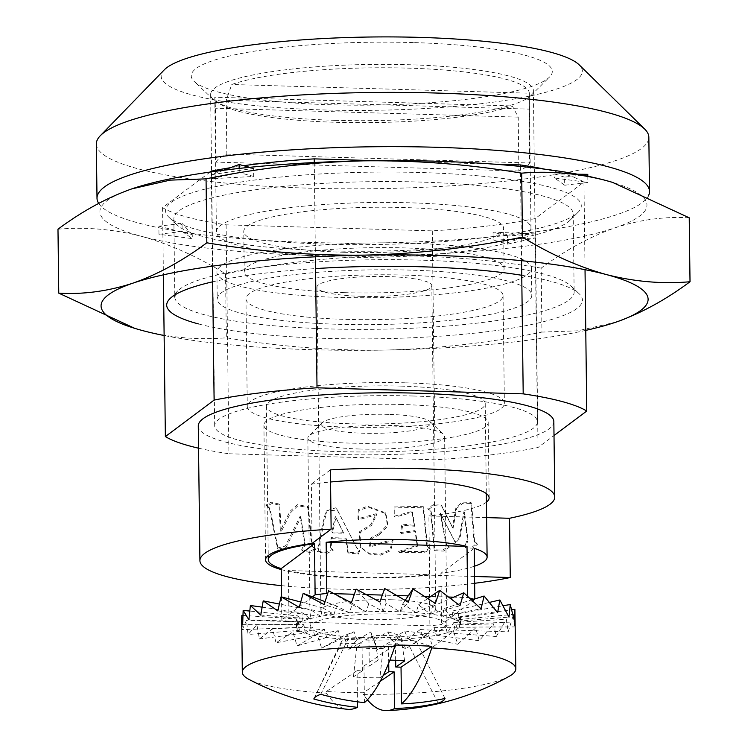 <?xml version="1.0" encoding="UTF-8"?>
<svg xmlns="http://www.w3.org/2000/svg" width="748" height="748" viewBox="0 0 748 748"><rect width="100%" height="100%" fill="white"/><g stroke="black" fill="none" stroke-linecap="round" stroke-linejoin="round"><path stroke-width="0.56" stroke-dasharray="3.74 2.81" d="M413.307 42.58A180.53 31.435 179.3 0 0 194.171 81.401A180.53 31.435 179.3 0 0 330.251 104.757A180.53 31.435 179.3 0 0 549.518 77.053A180.53 31.435 179.3 0 0 413.307 42.58M334.88 120.316A161.381 28.106 -0.7 0 1 213.236 99.437A161.381 28.106 -0.7 0 1 210.637 94.491A161.381 28.106 -0.7 0 1 409.137 64.73A161.381 28.106 -0.7 0 1 533.38 90.555A161.381 28.106 -0.7 0 1 530.902 95.548A161.381 28.106 -0.7 0 1 334.88 120.316M281.211 569.565A112.153 19.532 179.3 0 0 351.906 577.783A112.153 19.532 179.3 0 0 429.614 575.165L428.894 515.914L486.621 517.607M312.075 543.413L311.346 484.162A112.153 19.532 -0.7 0 1 330.56 481.993M401.854 404.49A112.153 19.532 179.3 0 0 263.913 425.173A112.153 19.532 179.3 0 0 350.26 443.115A112.153 19.532 179.3 0 0 488.201 422.433A112.153 19.532 179.3 0 0 401.854 404.49M413.186 396.01A161.381 28.106 179.3 0 0 214.685 425.78A161.381 28.106 179.3 0 0 338.928 451.596A161.381 28.106 179.3 0 0 537.429 421.835A161.381 28.106 179.3 0 0 413.186 396.01M164.186 69.938A210.618 36.68 179.3 0 0 323.323 109.937A210.618 36.68 179.3 0 0 579.214 64.87M96.352 143.981A276.274 48.106 179.3 0 0 309.046 188.178A276.274 48.106 179.3 0 0 648.843 137.23M98.671 203.391A276.274 48.106 179.3 0 0 309.7 242.446A276.274 48.106 179.3 0 0 648.357 196.004M335.927 517.681L335.244 516.41L331.832 531.903A177.8 30.958 179.3 0 0 336.104 532.043A177.8 30.958 179.3 0 0 343.098 532.221L335.927 517.681M378.759 533.792L370.69 537.924L369.493 545.928L392.429 539.673L390.082 549.724L380.031 554.231L368.979 553.221L360.106 546.732L359.349 531.884L370.952 524.385L376.188 513.717L357.937 518.766L358.292 509.594L367.549 506.246L385.323 512.773L387.352 524.909L378.759 533.792M417.057 545.18L414.972 530.603L400.526 532.539L401.882 524.077L414.242 525.339L411.924 511.482L394.28 516.214L394.215 506.957L422.994 506.293L426.818 545.722L429.773 548.209L424.013 551.435L398.581 551.5L417.057 545.18L417.702 546.124L399.226 552.435L424.668 552.379L430.427 549.163L427.463 546.676L423.639 507.238L394.907 507.873L394.916 517.149L412.578 512.445L414.888 526.274L414.242 525.339M467.294 539.252L463.928 511.585L459.253 537.345L454.906 541.87L440.151 512.904L445.958 544.048L448.566 546.264L442.779 550.117L434.13 549.724L430.624 510.912L427.828 508.556L433.167 504.722L441.208 505.115L452.39 527.387L456.009 507.181L462.386 502.142L470.894 502.394L473.98 541.103L476.747 543.235L472.072 547.181L464.76 546.751L467.294 539.252L467.996 540.28L465.452 547.77L472.783 548.219L477.458 544.292L474.681 542.141L471.595 503.432L462.9 503.17L456.645 508.434L453.064 528.378L441.862 506.069L433.831 505.676L428.473 509.51L431.269 511.875L434.803 550.678L443.442 551.089L449.23 547.255L446.621 545.021L440.815 513.867L455.579 542.861L459.945 538.326L464.62 512.604L467.996 540.28M553.838 421.629A177.8 30.958 -0.7 0 1 335.151 454.419A177.8 30.958 -0.7 0 1 198.276 425.977M281.407 585.637A177.8 30.958 179.3 0 0 336.796 589.087A177.8 30.958 179.3 0 0 474.634 583.281M345.744 538.036A177.8 30.958 -0.7 0 1 336.17 537.803A177.8 30.958 -0.7 0 1 331.149 537.644L330.41 547.517L332.449 549.369L326.147 552.37L317.264 551.117L322.575 524.442L326.016 510.987L335.805 507.799L336.806 509.145L356.497 547.377L358.993 549.874L357.825 553.118L347.605 552.033L345.744 538.036L346.408 539.018L348.278 553.015L358.479 554.081L359.62 550.79L356.889 547.975L337.442 510.108L327.091 510.837L323.454 524.619L317.975 552.164L326.876 553.398L333.131 550.369L331.112 548.518L331.832 538.654A183.269 31.912 179.3 0 0 346.408 539.018M379.395 534.736L387.997 525.835L385.959 513.717L368.222 507.2L358.975 510.538L358.601 519.729L376.824 514.661L371.55 525.358L360.003 532.847L360.76 547.686L369.643 554.175L380.667 555.184L390.718 550.659L393.065 540.617L370.138 546.881L371.335 538.869L379.395 534.736M304.445 543.506L300.135 516.242L285.39 546.04L277.358 548.004L269.233 507.658L265.998 504.788L271.234 502.207L278.985 504.002L280.332 530.613L289.99 511.323L297.358 504.666L307.699 506.546L311.626 545.666L315.114 548.508L309.644 551.566L301.631 549.827L304.445 543.506L305.184 544.591L302.379 550.93L310.392 552.632L315.834 549.556L313.393 547.19M314.113 548.247L312.355 546.732L308.428 507.621L297.947 505.76L290.701 512.604L281.154 531.819L279.808 505.218L272.085 503.479L266.896 506.115L270.121 508.967L278.191 549.228L286.232 547.143L300.883 517.345L300.135 516.242M300.883 517.345L305.184 544.591M335.917 517.41L343.771 533.202A183.269 31.912 -0.7 0 1 332.514 532.913L335.917 517.41L335.244 516.41M332.514 532.913L331.832 531.903M343.771 533.202L343.098 532.221M210.104 172.059L162.568 207.645A218.827 38.111 179.3 0 0 226.12 224.821L432.297 230.87A218.827 38.111 179.3 0 0 535.213 218.575L583.954 182.091A218.827 38.111 179.3 0 0 544.815 169.179M243.633 165.701A218.827 38.111 179.3 0 0 230.506 167.683M493.904 164.149L375.655 160.68M331.832 538.654L331.149 537.644M281.154 531.819L280.332 530.613M486.434 502.17A112.153 19.532 -0.7 0 1 428.894 515.914M474.55 576.484L429.614 575.165M414.888 526.274L402.789 525.218L401.171 533.483L415.617 531.538L417.702 546.124M415.617 531.538L414.972 530.603M464.62 512.604L463.928 511.585M440.815 513.867L440.151 512.904M453.064 528.378L452.39 527.387M162.568 207.645L163.382 274.834M226.12 224.821L228.916 453.756L435.102 459.805A218.827 38.111 179.3 0 0 538.008 447.51L554.006 435.532M198.547 448.192A218.827 38.111 179.3 0 0 228.916 453.756M432.297 230.87L435.102 459.805M535.213 218.575L538.008 447.51M583.954 182.091L585.03 269.682M520.412 166.421L521.571 260.687M314.263 162.531L315.413 256.798M211.319 171.89L212.469 266.157M330.41 469.884L311.346 484.162M404.088 275.077A128.562 22.384 179.3 0 0 245.961 298.789A128.562 22.384 179.3 0 0 344.931 319.359A128.562 22.384 179.3 0 0 503.058 295.647A128.562 22.384 179.3 0 0 404.088 275.077M405.397 382.817A128.562 22.384 179.3 0 0 247.279 406.519A128.562 22.384 179.3 0 0 346.249 427.089A128.562 22.384 179.3 0 0 504.376 403.378A128.562 22.384 179.3 0 0 405.397 382.817M400.993 386.108A109.414 19.055 179.3 0 0 266.419 406.286A109.414 19.055 179.3 0 0 350.653 423.789A109.414 19.055 179.3 0 0 485.228 403.611A109.414 19.055 179.3 0 0 400.993 386.108M288.401 570.537A109.414 19.055 179.3 0 0 352.532 577.316A109.414 19.055 179.3 0 0 429.249 574.67L288.401 570.537L289.027 621.71L429.876 625.842A109.414 19.055 179.3 0 0 441.535 624.449L474.83 599.522A109.414 19.055 179.3 0 0 473.83 599.223M281.547 596.913L281.828 619.765A109.414 19.055 179.3 0 0 289.027 621.71M216.415 231.805A157.286 27.386 -0.7 0 1 409.867 202.802A157.286 27.386 -0.7 0 1 530.958 227.962A157.286 27.386 -0.7 0 1 337.507 256.966A157.286 27.386 -0.7 0 1 216.415 231.805L214.769 97.212A157.286 27.386 179.3 0 0 335.861 122.298A157.286 27.386 179.3 0 0 512.324 105.936L518.224 117.127L518.888 170.993A157.286 27.386 179.3 0 0 529.584 162.989L529.313 93.22A157.286 27.386 179.3 0 0 408.221 68.133A157.286 27.386 179.3 0 0 231.768 84.496L226.186 100.241L226.84 154.107A157.286 27.386 179.3 0 0 216.144 162.12L215.489 108.245L214.769 97.212L512.324 105.936M338.002 297.367A157.286 27.386 -0.7 0 1 216.911 272.207A157.286 27.386 -0.7 0 1 410.362 243.203A157.286 27.386 -0.7 0 1 531.454 268.364A157.286 27.386 -0.7 0 1 338.002 297.367M410.689 270.131A157.286 27.386 179.3 0 0 217.238 299.135A157.286 27.386 179.3 0 0 338.33 324.305A157.286 27.386 179.3 0 0 531.781 295.292A157.286 27.386 179.3 0 0 410.689 270.131M391.541 599.756A57.446 10.005 -0.7 0 1 435.766 608.947A57.446 10.005 -0.7 0 1 365.118 619.54A57.446 10.005 -0.7 0 1 320.892 610.349A57.446 10.005 -0.7 0 1 391.541 599.756M361.162 296.339A57.446 10.005 179.3 0 0 431.82 285.745A57.446 10.005 179.3 0 0 387.595 276.554A57.446 10.005 179.3 0 0 316.937 287.148A57.446 10.005 179.3 0 0 361.162 296.339M344.295 292.655A129.928 22.627 -0.7 0 1 244.259 271.87A129.928 22.627 -0.7 0 1 404.07 247.906A129.928 22.627 -0.7 0 1 504.096 268.7A129.928 22.627 -0.7 0 1 344.295 292.655M343.8 252.254A129.928 22.627 -0.7 0 1 243.764 231.469A129.928 22.627 -0.7 0 1 403.574 207.514A129.928 22.627 -0.7 0 1 503.61 228.299A129.928 22.627 -0.7 0 1 343.8 252.254M474.204 548.349L440.909 573.277A109.414 19.055 179.3 0 0 474.419 566.236M530.958 227.962L529.313 93.22L231.768 84.496M226.186 100.241L528.93 109.115M518.224 117.127L215.489 108.245M518.888 170.993L216.144 162.12M226.84 154.107L529.584 162.989M469.95 598.148A109.414 19.055 179.3 0 0 467.631 597.577L453.662 597.175M448.894 597.035L430.726 596.502M424.658 596.324L408.24 595.838M396.964 595.511L382.331 595.081M366.389 594.613L354.356 594.258M334.076 593.66L327.699 593.473M312.421 596.867L281.828 619.765M429.249 574.67L429.876 625.842M467.612 596.062L467.631 597.577M474.821 598.905L474.83 599.522M440.909 573.277L441.535 624.449M197.163 202.203A199.679 34.773 -0.7 0 1 542.777 195.967A199.679 34.773 -0.7 0 1 573.192 213.975A199.679 34.773 -0.7 0 1 570.116 220.164A199.679 34.773 -0.7 0 1 549.883 230.627A199.679 34.773 -0.7 0 1 204.269 236.873A199.679 34.773 -0.7 0 1 177.08 224.97A199.679 34.773 -0.7 0 1 173.854 218.855A199.679 34.773 -0.7 0 1 197.163 202.203M173.854 218.855L174.808 296.965A199.679 34.773 179.3 0 0 205.223 314.983A199.679 34.773 179.3 0 0 550.837 308.737A199.679 34.773 179.3 0 0 574.146 292.085A199.679 34.773 179.3 0 0 570.92 285.979A199.679 34.773 179.3 0 0 543.731 274.067A199.679 34.773 179.3 0 0 198.117 280.313A199.679 34.773 179.3 0 0 177.884 290.776A199.679 34.773 179.3 0 0 175.2 294.721M549.63 187.047A207.888 36.203 179.3 0 0 298.34 175.471A207.888 36.203 179.3 0 0 168.908 217.238A207.888 36.203 179.3 0 0 197.22 229.636A207.888 36.203 179.3 0 0 413.046 243.409A207.888 36.203 179.3 0 0 578.101 212.236A207.888 36.203 179.3 0 0 549.63 187.047M212.656 281.818A207.888 36.203 -0.7 0 1 315.562 268.588M521.749 275.292A207.888 36.203 -0.7 0 1 550.78 281.313A207.888 36.203 -0.7 0 1 579.092 293.702A207.888 36.203 -0.7 0 1 449.66 335.478A207.888 36.203 -0.7 0 1 198.37 323.903M689.235 217.808C664.654 216.35 639.914 219.678 615.015 227.813C590.125 236.611 565.507 250.056 541.169 268.139L541.945 332.084C489.931 342.79 437.384 348.802 384.322 350.092C331.242 350.719 278.574 346.614 226.317 337.778C198.762 340.181 170.899 337.787 142.728 330.625L135.5 328.578M616.165 322.079L577.839 330.812L541.945 332.084M132.901 188.505A273.534 47.629 179.3 0 0 131.835 188.87A273.534 47.629 179.3 0 0 141.578 236.359A273.534 47.629 179.3 0 0 383.163 255.825C330.102 257.125 277.555 263.128 225.541 273.843C197.743 256.695 169.749 244.203 141.578 236.359C113.406 229.187 85.543 226.803 57.979 229.197M507.649 244.1L535.175 237.958L493.138 240.23L507.649 244.1L507.546 236.022L535.119 233.918L535.175 237.958M541.169 268.139C488.911 259.313 436.243 255.208 383.163 255.825A273.534 47.629 179.3 0 0 615.015 227.813A273.534 47.629 -0.7 0 0 613.21 182.577M585.768 330.373A273.534 47.629 -0.7 0 1 384.322 350.092A273.534 47.629 -0.7 0 1 164.13 335.525M225.541 273.843L226.317 337.778M182.147 231.45L158.969 234.255L192.32 238.649L182.147 231.45L182.054 223.372L158.866 226.177L158.969 234.255M564.703 185.224L587.881 182.418L554.53 178.024L564.703 185.224L564.6 177.145L587.788 174.34M253.712 176.444L239.201 172.573L211.675 178.716L253.712 176.444L253.609 168.365L249.701 167.318M535.119 233.918L493.035 232.151L507.546 236.022M239.145 168.431L239.201 172.573M223.512 170.273L211.628 174.677L211.675 178.716M493.035 232.151L493.138 240.23M211.628 174.677L253.609 168.365M587.806 176.219L587.881 182.418M577.652 174.228L554.474 173.985L554.53 178.024M554.474 173.985L564.6 177.145M158.866 226.177L192.273 234.61L192.32 238.649M192.273 234.61L182.054 223.372M262.109 607.161L303.062 612.995L309.859 618.792L311.449 610.293L320.696 616.352L322.771 607.918L334.066 614.323L336.525 605.964L349.381 612.79L352.102 604.534L365.959 611.836L368.839 603.673L383.098 611.481L385.987 603.44L400.03 611.761L402.817 603.823L416.019 612.649L418.571 604.814L430.381 614.117L432.568 606.376L442.47 616.09L444.209 608.433L451.764 618.493L452.97 610.901L457.851 621.214L458.468 613.659L460.478 624.131L460.478 616.604L459.524 627.133L458.889 619.596L455.027 630.068L453.793 622.514L447.192 632.817L445.406 625.216L436.346 635.258L434.083 627.6L422.985 637.287L420.329 629.545L407.669 638.82L404.752 630.975L391.092 639.783L388.016 631.836L373.953 640.129L370.858 632.079L357.02 639.849A82.056 14.287 179.3 0 0 357.806 639.877A82.056 14.287 179.3 0 0 373.953 640.129A82.056 14.287 179.3 0 0 391.092 639.783A82.056 14.287 179.3 0 0 407.669 638.82A82.056 14.287 179.3 0 0 422.985 637.287A82.056 14.287 179.3 0 0 436.346 635.258A82.056 14.287 179.3 0 0 447.192 632.817A82.056 14.287 179.3 0 0 455.027 630.068A82.056 14.287 179.3 0 0 459.524 627.133A82.056 14.287 179.3 0 0 460.581 624.804A82.056 14.287 179.3 0 0 460.478 624.131A82.056 14.287 179.3 0 0 457.851 621.214A82.056 14.287 179.3 0 0 451.764 618.493A82.056 14.287 179.3 0 0 442.47 616.09A82.056 14.287 179.3 0 0 430.381 614.117A82.056 14.287 179.3 0 0 416.019 612.649A82.056 14.287 179.3 0 0 400.03 611.761A82.056 14.287 179.3 0 0 383.098 611.481A82.056 14.287 179.3 0 0 365.959 611.836A82.056 14.287 179.3 0 0 349.381 612.79A82.056 14.287 179.3 0 0 334.066 614.323A82.056 14.287 179.3 0 0 320.696 616.352A82.056 14.287 179.3 0 0 309.859 618.792A82.056 14.287 179.3 0 0 302.024 621.551A82.056 14.287 179.3 0 0 297.526 624.486A82.056 14.287 179.3 0 0 296.47 626.805A82.056 14.287 179.3 0 0 296.573 627.479A82.056 14.287 179.3 0 0 299.2 630.396A82.056 14.287 179.3 0 0 305.287 633.117A82.056 14.287 179.3 0 0 314.581 635.52A82.056 14.287 179.3 0 0 326.67 637.492A82.056 14.287 179.3 0 0 341.023 638.96A82.056 14.287 179.3 0 0 357.02 639.849L348.783 649.404L343.771 635.828L321.677 648.142L317.021 634.388L297.059 645.898L292.945 631.985L276.003 642.784L272.609 628.731L259.425 638.923L256.891 624.758L248.056 634.491L246.485 620.242L242.38 629.676L241.838 615.38M383.2 675.509L379.909 677.744L383.126 648.404L388.502 644.757L409.081 645.449A37.531 6.536 179.3 0 0 416.103 640.942A37.531 6.536 179.3 0 0 415.991 640.755L395.411 640.064L400.778 636.417A37.531 6.536 179.3 0 0 374.318 635.529L368.942 639.175L348.362 638.483A37.531 6.536 179.3 0 0 341.331 641.859A37.531 6.536 179.3 0 0 341.453 643.177L362.032 643.869L356.665 647.516A37.531 6.536 179.3 0 0 369.25 648.404A37.531 6.536 179.3 0 0 383.126 648.404M379.909 677.744A50.873 8.854 -0.7 0 1 366.202 677.623A50.873 8.854 -0.7 0 1 353.449 676.856L362.369 670.797L357.077 670.619L357.451 701.811M389.867 414.42A54.707 9.528 -0.7 0 1 429.876 421.461A54.707 9.528 -0.7 0 1 362.247 433.186A54.707 9.528 -0.7 0 1 322.192 422.779A54.707 9.528 -0.7 0 1 389.867 414.42M358.956 448.996A68.386 11.912 179.3 0 0 444.602 436.439A68.386 11.912 179.3 0 0 443.499 434.345A68.386 11.912 179.3 0 0 393.485 425.547A68.386 11.912 179.3 0 0 308.896 435.991A68.386 11.912 179.3 0 0 307.839 438.104A68.386 11.912 179.3 0 0 358.956 448.996M361.256 637.53A68.386 11.912 179.3 0 0 446.902 624.973A68.386 11.912 179.3 0 0 395.795 614.08A68.386 11.912 179.3 0 0 310.149 626.637A68.386 11.912 179.3 0 0 361.256 637.53M380.236 681.297L363.378 692.751A136.762 23.814 -0.7 0 1 344.519 692.358A136.762 23.814 -0.7 0 1 326.334 691.498L326.352 693.125A136.762 23.814 -0.7 0 1 248.972 679.408M515.166 615.071L514.39 626.918L513.558 614.351L508.173 631.854L506.331 619.26L496.289 636.52L493.512 623.86L479.253 640.718L475.653 627.955L457.823 644.271L453.54 631.377L432.924 647.011L428.155 633.967L405.65 648.834L400.582 635.613L377.188 649.638L372.036 636.239L348.783 649.404M509.341 676.229A136.762 23.814 -0.7 0 1 363.397 694.368L363.378 692.751M395.655 660.325L395.411 640.064M444.995 698.473L415.991 640.755M326.352 693.125A272.861 68.405 -88.1 0 0 347.287 709.272M364.426 702.643L363.977 665.935L369.269 666.113L368.942 639.175M320.752 694.303L348.362 638.483M362.369 670.797L362.032 643.869M313.842 698.997L341.453 643.177M438.085 703.167L409.081 645.449M388.726 663.046L388.502 644.757M326.334 691.498L357.077 670.619M367.399 699.782A272.861 68.405 91.9 0 1 363.397 694.368M363.977 665.935L394.72 645.057M369.269 666.113L378.189 660.054A50.873 8.854 -0.7 0 1 389.895 660.119M353.449 676.856L356.665 647.516M378.189 660.054L374.318 635.529M404.659 660.942L400.778 636.417M309.859 618.792L260.762 615.09M311.449 610.293L279.369 604.038M320.696 616.352L277.798 610.892M322.771 607.918L300.715 602.028M334.066 614.323L299.228 607.339M336.525 605.964L325.071 601.644M349.381 612.79L324.127 604.599M352.102 604.534L328.568 590.78M365.959 611.836L351.401 602.785M368.839 603.673L356.142 589.134M383.098 611.481L379.862 601.972M385.987 603.44L384.678 588.508M400.03 611.761L408.268 602.205M402.817 603.823L405.173 600.345M416.019 612.649L435.373 603.468M418.571 604.814L427.893 598.437M430.381 614.117L459.992 605.712M432.568 606.376L450.754 598.437M442.47 616.09L481.048 608.825M444.209 608.433L471.81 599.849M451.764 618.493L497.626 612.687M452.97 610.901L489.688 602.355M457.851 621.214L508.995 617.119M458.468 613.659L503.339 605.73M460.478 624.131L514.671 621.934M460.581 624.804L460.478 616.604L511.997 609.751M459.524 627.133L514.39 626.918M458.889 619.596L513.558 614.351M455.027 630.068L508.173 631.854M453.793 622.514L506.331 619.26M447.192 632.817L496.289 636.52M445.406 625.216L493.512 623.86M436.346 635.258L479.253 640.718M434.083 627.6L475.653 627.955M422.985 637.287L457.823 644.271M420.329 629.545L453.54 631.377M407.669 638.82L432.924 647.011M404.752 630.975L428.155 633.967M391.092 639.783L405.65 648.834M388.016 631.836L400.582 635.613M373.953 640.129L377.188 649.638M370.858 632.079L372.036 636.239M357.02 639.849L354.038 631.686L343.771 635.828M354.038 631.686L341.023 638.96L321.677 648.142M341.023 638.96L338.283 630.695L317.021 634.388M338.283 630.695L326.67 637.492L297.059 645.898M326.67 637.492L324.286 629.133L292.945 631.985M324.286 629.133L314.581 635.52L276.003 642.784M314.581 635.52L312.645 627.076L272.609 628.731M312.645 627.076L305.287 633.117L259.425 638.923M305.287 633.117L303.884 624.617L256.891 624.758M303.884 624.617L299.2 630.396L248.056 634.491M299.2 630.396L298.387 621.85L246.485 620.242M298.387 621.85L296.573 627.479L242.38 629.676M296.573 627.479L296.376 618.905L242.96 615.454M296.47 626.805L296.376 618.905L297.526 624.486L242.661 624.692M297.526 624.486L297.956 615.913L249.776 611.06M297.956 615.913L302.024 621.551L248.878 619.765M302.024 621.551L303.062 612.995M360.003 532.847L359.349 531.884M358.479 554.081L357.825 553.118M213.236 99.437L194.171 81.401M263.913 425.173L265.559 559.841M210.637 94.491L214.685 425.78M385.968 513.708L385.332 512.773M358.601 519.729L357.946 518.766M376.833 514.652L376.188 513.708M315.123 548.508L315.834 549.556M301.622 549.836L302.37 550.93M347.605 552.043L348.269 553.015M360.751 547.686L360.097 546.732M393.074 540.617L392.429 539.682M370.138 546.881L369.493 545.928M330.41 547.517L331.102 548.527M332.458 549.378L333.141 550.378M317.264 551.117L317.975 552.164M336.75 509.098L337.423 510.089M356.291 547.097L356.936 548.05M358.965 549.827L359.62 550.79M307.699 506.546L308.428 507.621M311.636 545.675L312.365 546.741M277.349 548.004L278.181 549.238M269.233 507.658L270.112 508.949M265.998 504.788L266.886 506.097M278.985 504.012L279.808 505.218M533.38 90.555L537.429 421.835M488.201 422.433L489.117 497.85M411.924 511.482L412.559 512.427M394.28 516.214L394.916 517.149M422.994 506.293L423.639 507.238M426.818 545.722L427.463 546.676M429.782 548.219L430.437 549.172M398.6 551.547L399.236 552.491M400.535 532.539L401.171 533.483M454.896 541.851L455.569 542.842M445.958 544.058L446.621 545.03M448.566 546.274L449.23 547.255M434.13 549.724L434.784 550.678M430.624 510.921L431.269 511.875M427.819 508.546L428.464 509.5M441.208 505.124L441.872 506.087M470.894 502.394L471.595 503.432M473.97 541.094L474.681 542.141M476.747 543.235L477.458 544.282M464.76 546.751L465.452 547.77M530.902 95.548L549.518 77.053M245.961 298.789L247.279 406.519M266.419 406.286L268.242 555.521M216.911 272.207L217.238 299.135M431.82 285.745L435.766 608.947M244.259 271.87L243.764 231.469M504.096 268.7L503.61 228.299M316.937 287.148L320.892 610.349M531.454 268.364L531.781 295.292M485.228 403.611L486.331 493.596M503.058 295.647L504.376 403.378M573.192 213.975L574.146 292.085M177.08 224.97L168.908 217.238M177.884 290.776L169.899 298.704M570.92 285.979L579.092 293.702M570.116 220.164L578.101 212.236M429.876 421.461L443.499 434.345M446.902 624.973L444.602 436.439M310.149 626.637L307.839 438.104M322.192 422.779L308.896 435.991M341.331 641.859L314.001 698.548M416.103 640.942L419.207 647.011"/><path stroke-width="1.12" d="M486.621 517.607L509.538 518.28A177.8 30.958 179.3 0 0 554.764 497.046L553.838 421.629A177.8 30.958 -0.7 0 0 416.954 393.186A177.8 30.958 -0.7 0 0 198.276 425.977L199.922 560.645A177.8 30.958 179.3 0 1 331.14 529.145L312.075 543.413A112.153 19.532 179.3 0 0 265.559 559.841A112.153 19.532 179.3 0 0 281.211 569.565M330.56 481.993A112.153 19.532 -0.7 0 1 402.779 479.907A112.153 19.532 -0.7 0 1 489.117 497.85A112.153 19.532 -0.7 0 1 486.434 502.17M648.357 196.004A276.274 48.106 179.3 0 0 649.507 191.497L648.843 137.23A276.274 48.106 179.3 0 0 644.683 129.067L579.214 64.87A210.618 36.68 179.3 0 0 420.236 37.4A210.618 36.68 179.3 0 0 164.186 69.938L100.307 135.715A276.274 48.106 179.3 0 0 96.352 143.981L97.006 198.248A276.274 48.106 179.3 0 0 98.671 203.391M644.683 129.067A276.274 48.106 179.3 0 0 436.149 93.032A276.274 48.106 179.3 0 0 100.307 135.715M649.507 191.497A276.274 48.106 179.3 0 0 436.813 147.3A276.274 48.106 179.3 0 0 97.006 198.248M554.764 497.046A177.8 30.958 179.3 0 0 417.88 468.603A177.8 30.958 179.3 0 0 330.41 469.884L331.14 529.145M509.538 518.28L510.267 577.531L474.55 576.484M474.634 583.281A177.8 30.958 179.3 0 0 510.267 577.531M199.922 560.645A177.8 30.958 179.3 0 0 281.407 585.637M230.506 167.683A218.827 38.111 179.3 0 0 211.31 171.161L210.104 172.059M375.655 160.68L314.216 158.875A218.827 38.111 179.3 0 0 243.633 165.701M544.815 169.179A218.827 38.111 179.3 0 0 520.402 164.925L493.904 164.149M163.382 274.834L165.364 436.58A218.827 38.111 179.3 0 0 198.547 448.192M585.03 269.682L586.75 411.026A218.827 38.111 179.3 0 0 523.198 393.859L317.012 387.81A218.827 38.111 179.3 0 0 214.106 400.096L165.364 436.58M554.006 435.532L586.75 411.026M520.402 164.925L520.412 166.421M521.571 260.687L523.198 393.859M314.216 158.875L314.263 162.531M315.413 256.798L317.012 387.81M211.31 171.161L211.319 171.89M212.469 266.157L214.106 400.096M281.201 568.592L314.497 543.665A109.414 19.055 179.3 0 0 268.298 559.813A109.414 19.055 179.3 0 0 281.201 568.592L281.547 596.913M314.497 543.665L315.123 594.838L312.421 596.867M326.156 542.272L467.004 546.405A109.414 19.055 179.3 0 0 402.873 539.635A109.414 19.055 179.3 0 0 326.156 542.272L326.783 593.454A109.414 19.055 179.3 0 0 315.123 594.838M474.419 566.236A109.414 19.055 179.3 0 0 487.107 557.138A109.414 19.055 179.3 0 0 474.204 548.349L474.821 598.905M473.83 599.223A109.414 19.055 179.3 0 0 469.95 598.148M453.662 597.175L448.894 597.035M430.726 596.502L424.658 596.324M408.24 595.838L396.964 595.511M382.331 595.081L366.389 594.613M354.356 594.258L334.076 593.66M327.699 593.473L326.783 593.454M467.004 546.405L467.612 596.062M175.2 294.721A199.679 34.773 179.3 0 0 174.808 296.965M198.37 323.903A207.888 36.203 -0.7 0 1 169.899 298.704A207.888 36.203 -0.7 0 1 212.656 281.818M315.562 268.588A207.888 36.203 -0.7 0 1 521.749 275.292M134.79 328.363L58.765 293.141L57.979 229.197C82.327 211.114 106.936 197.668 131.835 188.87L170.161 180.128L206.055 178.866C258.069 168.15 310.616 162.138 363.678 160.848C416.758 160.231 469.426 164.336 521.683 173.162C549.238 170.768 577.101 173.153 605.272 180.315A273.534 47.629 179.3 0 0 363.678 160.848A273.534 47.629 179.3 0 0 134.079 188.113A273.534 47.629 179.3 0 0 132.901 188.505M613.21 182.577A273.534 47.629 -0.7 0 0 612.201 182.278A273.534 47.629 -0.7 0 0 605.272 180.315L612.5 182.362L689.235 217.808L690.021 281.744C665.673 299.826 641.064 313.272 616.165 322.079A273.534 47.629 -0.7 0 1 613.921 322.827A273.534 47.629 -0.7 0 1 585.768 330.373M521.683 173.162L522.459 237.097C550.257 254.245 578.251 266.737 606.422 274.581C634.594 281.753 662.457 284.137 690.021 281.744M164.13 335.525A273.534 47.629 -0.7 0 1 142.728 330.625A273.534 47.629 -0.7 0 1 135.799 328.662A273.534 47.629 -0.7 0 1 132.985 283.137C157.875 274.329 182.493 260.884 206.831 242.801C259.089 251.627 311.757 255.732 364.837 255.115A273.534 47.629 -0.7 0 1 606.422 274.581A273.534 47.629 -0.7 0 1 616.165 322.079M58.765 293.141C83.346 294.59 108.086 291.262 132.985 283.137A273.534 47.629 -0.7 0 1 364.837 255.115C417.898 253.815 470.445 247.812 522.459 237.097M206.055 178.866L206.831 242.801M249.701 167.318L239.098 164.495L239.145 168.431M239.098 164.495L223.512 170.273M577.652 174.228L587.788 174.34L587.806 176.219M242.96 615.454L241.838 615.38L241.66 618.409L242.661 624.692L243.156 610.396L248.878 619.765L250.393 605.487L260.762 615.09L263.212 600.887L277.798 610.892L281.07 596.792L299.228 607.339L303.174 593.37L324.127 604.599L328.568 590.78L351.401 602.785L356.142 589.134L379.862 601.972L384.678 588.508L408.268 602.205L412.943 588.919L435.373 603.468L439.702 590.359L459.992 605.712L463.769 592.762L481.048 608.825L484.115 596.016L497.626 612.687L499.832 599.99L508.995 617.119L510.239 604.506L514.671 621.934L514.886 609.368L515.83 668.852A136.762 23.814 -0.7 0 1 509.341 676.229A273.534 273.534 0 0 1 386.828 710.6A272.861 68.405 91.9 0 1 367.399 699.782M394.738 646.674A136.762 23.814 -0.7 0 0 242.315 672.19A136.762 23.814 -0.7 0 0 248.972 679.408A273.534 273.534 0 0 0 347.287 709.272A272.861 68.405 -88.1 0 0 357.525 707.327A273.188 260.154 -124.2 0 1 313.842 698.997A65.646 11.435 -0.7 0 1 314.001 698.548A65.646 11.435 -0.7 0 1 320.752 694.303A273.188 260.154 55.8 0 0 364.426 702.643A272.861 68.405 -88.1 0 0 394.738 646.674L394.72 645.057A136.762 23.814 -0.7 0 1 413.588 645.44A136.762 23.814 -0.7 0 1 431.774 646.3L431.792 647.918A136.762 23.814 -0.7 0 1 515.83 668.852M431.792 647.918A272.861 68.405 91.9 0 1 401.48 703.887A273.188 260.154 55.8 0 0 444.995 698.473A65.646 11.435 -0.7 0 1 438.085 703.167A273.188 260.154 -124.2 0 1 394.57 708.58A272.861 68.405 91.9 0 1 386.828 710.6M401.48 703.887L401.031 667.179L395.739 667.001L395.655 660.325M357.525 707.327L357.451 701.811M394.57 708.58L394.121 671.863L388.829 671.685L388.726 663.046M388.829 671.685L383.2 675.509M394.121 671.863L380.236 681.297M431.774 646.3L401.031 667.179M389.895 660.119A50.873 8.854 -0.7 0 1 404.659 660.942L395.739 667.001M250.393 605.487L262.109 607.161M279.369 604.038L263.212 600.887M300.715 602.028L281.07 596.792M325.071 601.644L303.174 593.37M405.173 600.345L412.943 588.919M427.893 598.437L439.702 590.359M450.754 598.437L463.769 592.762M471.81 599.849L484.115 596.016M489.688 602.355L499.832 599.99M503.339 605.73L510.239 604.506M511.997 609.751L514.886 609.368M249.776 611.06L243.156 610.396M268.242 555.521L268.298 559.813M486.331 493.596L487.107 557.138M242.315 672.19L241.66 618.409"/></g></svg>
